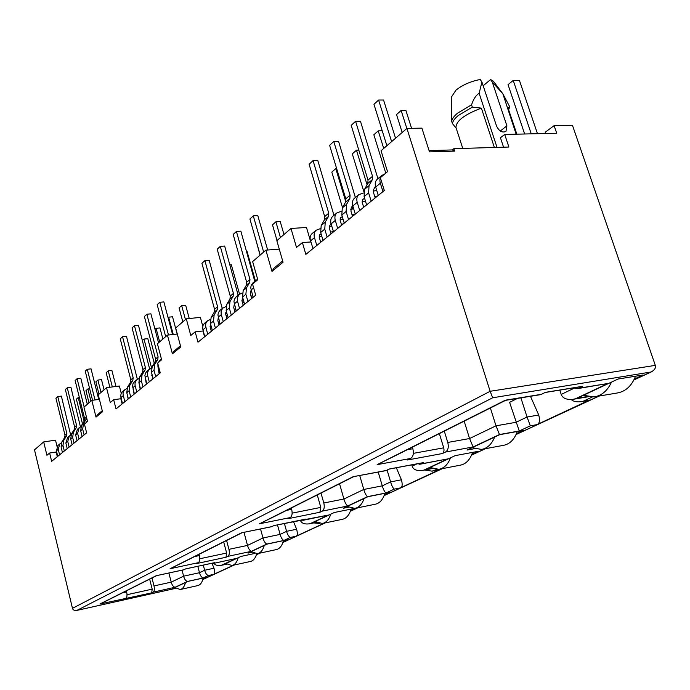 <?xml version="1.0" encoding="UTF-8"?>
<svg xmlns="http://www.w3.org/2000/svg" width="690" height="690" viewBox="0 0 690 690"><rect width="100%" height="100%" fill="white"/><g stroke="black" fill="none" stroke-linecap="round" stroke-linejoin="round"><path stroke-width="1.03" d="M516.853 134.171L507.978 107.882L516.793 134.171M508.668 109.753L509.738 106.812L507.978 107.882M494.376 147.47L481.379 108.123L472.322 107.131L471.563 104.802L457.539 113.186C453.968 116.187 452.019 118.896 451.674 121.293L452.424 123.579L456.211 128.245M472.322 107.131L458.289 115.497C454.719 118.49 452.761 121.19 452.424 123.579M451.674 121.293L451.588 96.798L455.935 90.174C462.473 84.948 470.571 81.386 480.24 79.488L481.913 82.007L496.541 126.054C499.12 131.247 502.26 133.032 505.968 131.402L506.9 125.856L492.272 82.058L490.599 79.548L493.419 81.265L502.872 93.831L516.146 134.188M471.563 104.802C473.504 98.946 476.031 95.125 479.145 93.34L481.913 82.007M122.147 403.935L120.819 398.742L113.678 399.7L116.015 408.92L160.261 372.893L157.674 363.061L161.633 359.766L157.406 343.767L167.437 335.116L172.422 353.841L180.763 346.941L175.683 327.991L186.291 318.832L200.385 317.383L202.782 326.197M57.322 456.702L56.192 452.019L49.628 453.028L51.638 461.325L86.63 432.846L84.439 424.048L87.544 421.461L83.973 407.143L91.822 400.373L96.022 417.105L102.525 411.723L98.265 394.818L106.51 387.694L110.279 402.529L113.678 399.7M204.585 336.815L202.989 330.984L195.175 331.838L197.978 342.197L255.705 295.199L252.557 284.056L257.775 279.709L252.635 261.579L265.883 250.142L271.981 271.403L283.055 262.235L276.837 240.689L290.982 228.476L296.51 247.451L302.384 242.57L305.843 254.377L384.313 190.5L380.337 177.658L387.538 171.663L381.035 150.756L406.91 128.418L490.142 391.29L492.677 397.776L76.918 610.391C74.425 610.693 72.942 610.012 72.467 608.339L34.5 449.845L43.694 441.911L46.92 455.288L49.628 453.028M312.95 248.59L310.992 241.948L302.384 242.57M634.343 379.043L643.089 374.989L617.99 379.043L577.125 398.268L587.216 396.569M516.448 433.708L523.701 430.344L499.776 434.657L467.078 450.044L474.453 448.681M471.874 454.374L478.601 451.251L455.21 455.633L425.359 469.674L431.914 468.424M354.108 508.478L334.322 512.506L330.657 514.231M330.674 514.231L311.561 523.218L316.262 522.244M384.39 494.928L390.143 492.263L367.951 496.688L347.105 506.495M347.087 506.503L343.31 508.28L348.485 507.228M254.541 553.509L240.991 556.425L238.11 557.779M238.128 557.77L223.068 564.851L226.639 564.075M283.124 541.883L287.834 539.701L267.263 544.056L264.175 545.514M264.192 545.505L248.038 553.104L251.91 552.276M195.175 331.838L190.794 335.487L186.291 318.832M282.684 260.932L273.749 268.35L271.981 271.403M279.278 249.142L265.883 250.142M336.401 485.346L276.336 515.508M411.757 464.862L412.154 466.173L416.881 463.896M180.452 345.802L174.104 351.063L172.422 353.841M406.91 128.418L421.901 128.133L429.482 151.886L454.658 151.11L452.295 149.928L429.085 150.636M290.982 228.476L306.481 227.467L310.75 241.966M167.437 335.116L177.304 334.038M121.25 393.335L119.379 386.029L106.51 387.694M96.022 417.105L97.618 414.569L102.267 410.705M91.822 400.373L99.403 399.355M43.694 441.911L55.511 440.16L57.063 446.525M454.658 151.11L453.873 148.669L452.295 149.928M453.873 148.669L508.901 147.039L504.709 134.455L556.718 133.248L554.113 125.632L545.204 132.256L545.635 133.506M399.294 453.727L505.563 400.355L539.666 394.801M587.742 396.681L575.529 398.742L607.916 383.493L578.574 388.272L582.714 386.288L545.436 392.334L541.357 394.335L505.356 400.191L377.145 464.646L410.679 458.462C413.224 456.685 413.948 453.442 412.844 448.733L412.37 447.163M444.3 431.121L447.776 442.454L469.571 438.538L496.007 425.816L490.374 407.988M464.163 421.142L469.571 438.538L473.116 446.956L499.465 434.545L496.007 425.816L515.965 422.306L527.065 417.036L520.898 397.863M517.422 398.432L509.591 402.33L519.26 430.974L530.317 425.834L527.065 417.036L538.735 415.009L530.481 396.302M497.033 147.393L479.145 93.34M481.379 108.123C464.353 114.583 455.892 121.061 455.995 127.572L462.766 148.41M168.886 573.019L171.224 582.144L153.999 585.931L151.99 577.996M197.806 566.292L199.488 572.717L183.609 576.184L182.057 570.173M203.3 565.11L204.654 570.259C205.439 573.192 206.681 574.951 208.371 575.555L213.667 574.382L233.625 565.144M110.598 598.782L156.656 575.65M126.374 590.856L126.641 591.951L122.294 592.908M110.176 599.006L99.912 604.009L151.705 592.857L152.197 589.139L149.67 579.16M212.106 563.532L213.986 568.224C215.047 571.82 214.944 573.873 213.667 574.382M244.001 532.361L247.529 545.419L262.994 537.976L260.535 528.989M277.475 524.866L280.106 534.405L286.574 531.326L296.622 529.239L293.491 521.606M284.392 523.46L286.574 531.326C287.471 534.595 288.722 536.639 290.3 537.45L296.01 536.251C297.537 535.742 297.744 533.405 296.622 529.239M316.399 522.321L310.397 523.555L328.466 515.05L273.99 525.547L271.774 526.634L241.56 532.801L170.111 568.715L198.297 562.686C199.764 561.565 200.109 559.193 199.341 555.571L199.022 554.355M226.587 540.503L228.942 549.335L247.529 545.419C248.409 548.619 249.694 550.586 251.384 551.336L266.849 544.056C265.167 543.272 263.882 541.245 262.994 537.976L280.106 534.405C281.02 537.639 282.262 539.658 283.84 540.46L290.3 537.45M198.297 562.686L196.503 563.575L225.975 557.261L226.639 553.052L223.689 541.961M229.184 539.209L183.368 562.221M339.54 483.768L343.922 499.017L363.785 489.46L359.74 475.565M378.224 472.081L382.277 485.846L390.592 481.896L401.433 479.791L396.336 467.751M387.09 470.037L390.592 481.896C391.679 485.57 392.886 487.985 394.214 489.132L400.364 487.916C402.33 487.235 402.684 484.527 401.433 479.791M432.147 468.51L424.014 470.071L447.698 458.919L420.495 464.034L423.496 462.593L389.108 469.045L386.176 470.485L353.177 476.695L259.492 523.788L290.197 517.595C292.094 516.206 292.586 513.464 291.68 509.358L291.301 507.995M320.988 493.074L323.808 503.001L343.922 499.017C344.974 502.613 346.242 504.933 347.734 505.986L367.563 496.645C366.114 495.532 364.855 493.134 363.785 489.46L382.277 485.846C383.364 489.486 384.58 491.866 385.917 492.988L394.214 489.132M290.197 517.595L287.885 518.725L319.875 512.256L320.798 507.409L317.271 494.946M575.529 398.742L572.864 399.355C566.507 399.881 562.626 398.242 561.203 394.43L559.788 390.117M410.679 458.462L407.592 459.98L442.368 453.546C443.92 452.493 444.369 450.587 443.713 447.827L439.358 433.605M492.272 82.058L502.449 93.305M509.738 106.812L502.872 93.831M483.164 85.784L490.599 79.548M554.113 125.632L572.441 125.287L655.319 365.372C656.009 367.848 654.638 370.047 651.205 371.97L492.677 397.776M578.574 388.272L577.125 388.694L573.692 387.866M582.714 386.288L581.679 386.572M541.357 394.335L539.925 394.775M377.145 464.646L398.76 454.02M442.368 453.546L445.516 452.045C448.138 450.294 448.888 447.094 447.776 442.454M530.317 425.834L536.932 424.652C539.545 423.712 540.149 420.495 538.735 415.009M536.932 424.652L588.768 400.373M590.226 399.967L580.902 401.718C576.478 402.21 573.235 401.477 571.191 399.519M607.916 383.493L577.125 388.703M420.495 464.034L417.45 463.792M423.496 462.593L422.892 462.766M386.176 470.485L385.201 470.77M353.177 476.695L385.374 470.744M259.492 523.788L275.759 515.809M319.875 512.256L322.239 511.126C324.205 509.755 324.723 507.047 323.808 503.001M400.364 487.916L439.211 469.769M424.643 470.037L432.078 471.141L436.52 469.459M424.014 470.071L422.263 470.494C416.665 471.037 413.293 469.597 412.154 466.173M447.698 458.919L419.675 464.284M303.341 520.182L301.306 520.01M305.618 519.096L305.04 519.208M271.774 526.634L271.161 526.815M241.56 532.801L271.282 526.789M170.111 568.715L182.841 562.497M225.975 557.261L227.821 556.373C229.347 555.269 229.718 552.923 228.942 549.335M296.01 536.251L324.533 523.037M313.76 522.917L319.694 523.52M310.397 523.555L309.163 523.865C304.316 524.391 301.375 523.175 300.348 520.2M328.466 515.05L302.841 520.346M212.718 563.566L236.282 558.452L212.718 563.566L211.606 563.316M213.046 563.454L214.443 562.686M214.832 562.6L185.679 568.879L183.54 569.854M183.945 569.733L156.19 575.719L183.626 569.837M125.891 598.221C127.055 597.29 127.314 595.194 126.641 591.951M151.705 592.857L153.189 592.149C154.405 591.227 154.681 589.157 153.999 585.931M153.189 592.149L175.027 587.285C173.25 586.741 171.983 585.025 171.224 582.144L183.609 576.184C184.385 579.117 185.653 580.868 187.421 581.454L203.196 577.961L208.371 575.555M213.986 568.224L204.654 570.259L199.488 572.717C200.247 575.633 201.489 577.375 203.196 577.961M213.909 563.307C215.168 565.179 217.574 565.869 221.119 565.386L236.282 558.452M504.709 134.455L500.431 137.758L503.562 147.194M202.998 579.031L206.948 577.194L187.853 581.42L172.44 588.673L175.458 588.001M256.628 554.165L257.948 553.553M350.606 510.591L355.781 508.194M320.703 242.276L319.228 237.282L319.789 234.652L321.161 234.108M316.805 245.459L314.485 237.619C313.674 234.522 314.192 232.082 316.046 230.279L312.337 233.375M312.07 233.591C310.224 235.385 309.707 237.826 310.517 240.896L310.828 241.957M321.842 236.403L319.151 236.981M330.527 232.133L333.399 231.53M351.917 206.681L352.625 209.027M342.499 207.552L331.812 172.103L335.771 168.593L336.642 168.558M335.771 168.593L345.768 201.67M316.046 230.279L320.255 228.675M329.38 226.777L331.83 226.268M341.36 224.276L343.318 223.871M395.551 138.224L383.554 100.016L378.594 100.033L391.618 141.614M386.883 145.702L373.963 104.311L378.594 100.033M387.228 171.913L387.401 171.224M402.192 132.497L396.534 114.566L401.14 110.478L405.893 110.426L411.576 128.331M401.14 110.478L406.841 128.478M378.267 195.417L375.688 187.05L380.345 183.204C379.422 179.892 379.914 177.304 381.812 175.441L384.537 174.156M375.688 187.05C374.774 183.747 375.274 181.168 377.171 179.314L377.439 179.089M380.345 183.204L382.941 191.613M323.024 240.396L320.686 232.496L321.186 225.544L325.257 222.146L324.757 229.132L327.12 237.058M325.257 222.146L328.544 216.35L328.768 213.158L313.062 160.606L317.788 160.451L333.951 215.34M321.186 225.544L324.473 219.765L328.544 216.35M313.062 160.606L309.111 164.263L324.697 216.582L324.473 219.765M331.002 223.482L329.751 225.699L329.535 228.813L331.045 233.867M375.179 197.935L373.549 192.639L373.73 189.396L375.472 186.231M377.922 178.684L360.465 121.233L355.583 121.302L372.531 176.312L372.35 179.633L369.038 185.619L368.624 192.889L371.168 201.195M366.623 204.895L364.096 196.624L364.518 189.388L367.83 183.419L368.02 180.107L351.201 125.356L355.583 121.302M333.503 231.866L331.114 223.879C330.277 220.731 330.786 218.247 332.649 216.436L332.916 216.212M341.352 211.295L336.824 212.951C334.961 214.771 334.452 217.264 335.297 220.421L337.695 228.45M350.762 209.398L353.677 208.811M363.561 206.819L364.493 206.629M363.777 191.389L352.305 153.887L356.463 150.196L367.071 184.782M356.463 150.196L358.809 150.127M373.428 190.207L373.678 191.026M343.094 219.282L340.049 219.903M341.645 225.233L340.11 220.119L340.662 217.445L342.361 216.841M352.072 214.849L355.178 214.219M355.29 214.124L352.806 205.956C351.935 202.731 352.435 200.204 354.324 198.366L354.591 198.142M363.578 192.993L358.722 194.692C356.834 196.538 356.333 199.074 357.213 202.308L359.714 210.528M373.316 191.104L376.731 190.44M385.77 173.13L373.851 134.74L378.224 130.85L383.709 148.445M378.224 130.85L382.226 130.772M365.51 201.247L362.078 201.929M363.708 207.276L362.103 202.041L362.655 199.315L364.708 198.642M374.791 196.659L377.378 196.15M344.25 223.112L341.817 215.03L342.292 207.94L346.57 204.361L346.113 211.485L348.562 219.601M346.57 204.361L349.873 198.47L350.08 195.218L333.77 141.467L338.574 141.346L355.367 197.495M342.292 207.94L345.587 202.067L349.873 198.47M333.77 141.467L329.613 145.314L345.794 198.824L345.587 202.067M352.65 205.361L351.167 208.026L350.969 211.2L352.53 216.375M635.533 376.214C631.626 386.038 625.459 391.644 617.024 393.033L609.46 394.309M531.257 133.843L513.222 80.411L519.441 80.445L537.476 133.696M513.222 80.411L508.047 84.654L524.641 133.989M611.504 382.088C607.502 390.773 601.671 395.715 594.012 396.923L583.421 395.301M517.276 431.5C514.386 439.573 509.746 444.188 503.372 445.352L482.37 449.268M494.627 437.081C491.677 444.291 487.287 448.414 481.456 449.44L472.15 447.655M384.925 493.307C382.933 499.681 379.681 503.329 375.153 504.252L355.385 508.271M364.104 498.499C362.095 504.269 358.998 507.564 354.832 508.392L347.173 506.469M212.141 330.631L211.192 330.734M283.478 540.624C282.046 545.876 279.64 548.869 276.267 549.602L257.793 553.587M264.287 545.462C262.847 550.266 260.553 553 257.422 553.665L251.074 551.681M203.248 578.013C202.179 582.472 200.333 585.008 197.72 585.603L180.47 589.467M185.489 582.541C184.411 586.647 182.652 588.975 180.211 589.527L174.889 587.526M472.59 452.373C470.028 459.842 465.897 464.12 460.195 465.198L452.148 466.75M450.518 457.832C447.914 464.534 443.998 468.363 438.771 469.321L430.008 467.484M351.072 509.099C349.287 515.085 346.328 518.509 342.214 519.363L334.21 521.028M330.777 514.179C328.966 519.613 326.163 522.718 322.359 523.486L315.14 521.536M256.758 553.751C255.404 558.279 253.264 560.858 250.323 561.496L232.237 565.446M238.222 557.727C236.903 562.298 234.807 564.894 231.909 565.515L225.906 563.523M211.347 331.312L210.148 326.922L210.735 324.576M207.716 334.271L205.568 325.775L205.887 323.231L207.457 320.824L204.732 323.093M204.49 323.3L203.102 325.231L202.601 328.233L204.74 336.694M220.041 323.791L218.799 324.102M211.123 325.982L210.045 326.241M218.351 322.489L219.601 322.187M229.934 264.891L231.348 264.779L239.551 294.078M207.457 320.824L210.303 319.496M226.113 315.666L227.459 315.339M267.668 250.004L257.793 215.591L253.299 215.849L263.649 252.066M260.199 255.05L249.909 218.98L253.299 215.849M277.018 240.534L272.49 224.845L275.888 221.826L280.226 221.559L283.987 234.514M275.888 221.826L280.451 237.567M253.109 297.312L250.729 287.764L251.229 285.16L252.911 282.926M257.663 279.321L256.059 280.304L254.619 282.339M212.356 330.493L210.459 323.576L211.123 317.383L214.15 314.856L213.495 321.066L215.401 328.009M214.15 314.856L217.298 309.586L217.6 306.74L204.878 260.604L209.182 260.268L222.249 308.49M211.123 317.383L214.262 312.13L217.298 309.586M204.878 260.604L201.92 263.339L214.564 309.293L214.262 312.13M218.316 317.521L217.833 320.609L219.049 325.033M251.66 298.494L250.358 293.88L251.108 290.205M254.791 281.356L240.853 231.167L236.42 231.452L249.978 279.485L249.702 282.434L246.503 287.859L245.881 294.302L247.917 301.539M244.579 304.255L242.561 297.045L243.182 290.628L246.382 285.212L246.658 282.279L233.186 234.436L236.42 231.452M220.136 324.153L217.919 314.985L218.428 312.466L220.076 310.302M225.949 306.55L222.585 308.257L221.111 311.363L221.188 314.054L223.249 321.618M242.466 302.625L244.019 302.263M246.477 251.031L246.934 250.996L255.386 280.856M236.222 310.957L234.773 311.302M226.863 313.208L225.587 313.519M234.298 309.603L235.756 309.258M226.432 311.639L225.69 314.148L226.932 318.625M236.247 311.035L233.953 301.685L234.453 299.124L236.118 296.924M242.319 293.017L239.111 294.423L237.274 297.916L237.369 300.668L239.508 308.387M250.582 291.094L251.307 290.921M260.07 255.162L255.809 239.672M252.704 297.64L251.496 297.925M243.346 299.848L241.845 300.202M250.996 296.131L252.669 295.743M242.863 298.123L241.948 300.797L243.225 305.36M228.105 317.667L226.148 310.612L226.794 304.307L229.96 301.659L229.322 307.99L231.288 315.08M229.96 301.659L233.134 296.312L233.427 293.423L220.291 246.356L224.664 246.045L238.154 295.225M226.794 304.307L229.96 298.977L233.134 296.312M220.291 246.356L217.203 249.211L230.253 296.088L229.96 298.977M234.333 304.178L233.729 307.55L234.988 312.061M128.142 399.044L127.124 394.033M124.769 401.787L122.993 393.748L123.51 391.515L124.812 389.729L122.742 391.463M122.51 391.653L121.207 393.429L120.69 395.655L122.466 403.667M142.425 340.472L144.003 339.066L147.815 338.652L154.258 363.19M144.003 339.066L151.559 367.917M126.839 388.625L124.812 389.729M172.586 334.547L163.875 301.91L159.77 302.298L168.472 334.995M165.678 336.634L157.182 304.687L159.77 302.298M182.816 321.833L179.064 307.895L181.677 305.575L185.645 305.196L189.25 318.53M181.677 305.575L185.446 319.565M159.666 373.385L157.967 366.942L157.863 363.777M158.243 362.595L159.821 360.542M161.512 359.292L160.83 360.439M128.366 398.863L126.779 392.714L127.512 387.142L129.858 385.184L129.125 390.773L130.721 396.948M129.858 385.184L132.834 380.38L133.17 377.818L122.535 336.711L126.468 336.289L137.37 379.302M127.512 387.142L130.488 382.346L132.834 380.38M122.535 336.711L120.25 338.833L130.824 379.793L130.488 382.346M134.11 394.188L133.032 388.763M159.174 373.782L158.157 367.666M158.553 342.775L150.903 313.829L146.858 314.226L158.096 356.834L157.768 359.481L154.733 364.432L154.017 370.211L155.699 376.611M153.154 378.689L151.481 372.307L152.197 366.545L155.224 361.612L155.552 358.973L144.383 316.52L146.858 314.226M134.378 393.973L132.558 385.814L133.067 383.545L134.619 381.561M138.914 378.612L136.456 380.069L135.042 382.89L135.059 385.296L136.775 392.015M151.731 375.257L152.223 375.127M159.054 373.342L159.614 373.195M154.991 329.294L156.078 328.337L159.649 341.835M156.078 328.337L159.942 327.923L162.883 339.04M139.199 383.916L140.191 389.238M146.772 383.882L144.891 375.584L145.409 373.273L146.97 371.263M151.472 368.201L148.902 369.693L147.479 372.557L147.496 375.006L149.264 381.846M168.075 317.667L168.627 317.176L173.242 334.478M168.627 317.176L172.543 316.779L177.166 334.046M159.338 372.143L158.786 372.29M158.433 370.978L158.993 370.832M151.774 373.428L152.723 379.034M140.51 388.979L138.888 382.709L139.613 377.051L142.045 375.015L141.329 380.699L142.959 386.987M142.045 375.015L145.055 370.133L145.383 367.537L134.464 325.689L138.449 325.275L149.652 369.038M139.613 377.051L142.614 372.186L145.055 370.133M134.464 325.689L132.075 327.897L142.942 369.59L142.614 372.186M146.392 384.192L145.34 378.405M59.581 454.865L58.236 449.345L59.806 443.937L58.184 445.291M57.969 445.473L56.408 450.863L57.736 456.357M82.498 423.902L76.366 399.2L78.229 397.544L79.333 397.397M78.229 397.544L84.137 421.314M61.298 443.032L59.806 443.937M98.756 399.441L91.046 368.839L87.285 369.297L94.996 399.95M92.555 400.278L85.25 371.177L87.285 369.297M109.874 387.263L106.174 372.704L108.235 370.866L111.892 370.418L115.989 386.469M108.235 370.866L112.332 386.943M86.121 422.642L87.414 420.917M62.445 452.536L61.091 446.991L61.85 441.936L63.713 440.375L62.963 445.447L64.317 451.01M63.713 440.375L66.525 435.959L66.87 433.631L57.77 396.578L61.384 396.103L70.691 435.14M61.85 441.936L64.653 437.529L66.525 435.959M57.77 396.578L55.942 398.268L64.998 435.209L64.653 437.529M87.311 404.271L80.808 378.249L77.099 378.715L84.154 406.997M82.101 436.529L80.678 430.802L81.437 425.592L84.292 421.072L84.637 418.675L75.132 380.526L77.099 378.715M86.724 418.166L83.438 423.919L82.688 429.146L84.111 434.89M67.232 448.638L65.861 443.049L67.646 437.4M70.906 435.054L69.336 435.994L67.758 441.479L69.138 447.086M89.001 402.813L85.957 390.669L87.889 388.953L90.942 401.14M87.889 388.953L89.657 388.729M77.056 440.634L75.65 434.959L77.453 429.223M80.851 426.791L79.203 427.766L77.625 433.329L79.031 439.03M98.998 394.18L95.884 381.846L97.885 380.069L101.007 392.446M97.885 380.069L101.49 379.612L104.069 389.807M72.096 444.671L70.716 439.038L71.467 433.906L73.399 432.294L72.648 437.443L74.037 443.092M73.399 432.294L76.236 427.817L76.581 425.454L67.266 387.797L70.923 387.332L80.463 426.955M71.467 433.906L74.296 429.447L76.236 427.817M67.266 387.797L65.369 389.548L74.641 427.084L74.296 429.447M655.319 365.372L490.142 391.29L72.467 608.339M407.247 449.733L412.844 448.733M127.02 594.711L152.197 589.139M194.632 556.563L199.341 555.571M199.764 558.753L226.639 553.052M286.548 510.376L291.68 509.358M292.146 513.136L320.798 507.409M561.203 394.43L574.218 388.168M413.345 453.356L443.713 447.827M506.9 125.856L500.293 131.005M202.86 579.479L234.005 565.058M256.473 554.657L259.647 553.19M282.952 542.392L324.938 522.951M350.399 511.161L357.61 507.823M384.166 495.524L442.152 468.674M471.589 455.046L485.191 448.741M516.137 434.415L598.886 396.095M633.946 379.862L649.678 372.574M76.918 610.391L175.872 588.311L77.375 610.279M445.516 452.045L473.116 446.956M499.465 434.545L519.26 430.974M583.464 401.123L592.175 397.069M322.239 511.126L347.734 505.986M367.563 496.645L385.917 492.988M440.073 469.519L433.777 470.727M227.821 556.373L251.384 551.336M266.849 544.056L283.84 540.46M156.19 575.719L99.912 604.009M175.027 587.285L187.421 581.454M226.725 564.135L222.042 565.153M310.517 240.896L314.485 237.619M320.678 234.212L319.28 235.368M320.686 232.496L324.757 229.132M324.697 216.582L328.768 213.158M368.02 180.107L372.531 176.312M367.83 183.419L372.35 179.633M364.518 189.388L369.038 185.619M364.096 196.624L368.624 192.889M331.114 223.879L335.297 220.421M341.567 217.005L340.153 218.169M352.806 205.956L357.213 202.308M363.561 198.875L362.138 200.048M341.817 215.03L346.113 211.485M345.794 198.824L350.08 195.218M202.869 329.837L205.836 327.388M210.786 324.783L210.252 325.223M251.056 290.033L253.635 287.894M210.459 323.576L213.495 321.066M214.564 309.293L217.6 306.74M246.658 282.279L249.978 279.485M246.382 285.212L249.702 282.434M243.182 290.628L246.503 287.859M242.561 297.045L245.881 294.302M218.213 317.167L221.318 314.597M226.493 311.837L225.785 312.415M234.264 303.902L237.507 301.228M242.915 298.304L242.035 299.029M226.148 310.612L229.322 307.99M230.253 296.088L233.427 293.423M120.905 397.569L123.208 395.672M157.967 366.942L158.562 366.45M126.779 392.714L129.125 390.773M130.824 379.793L133.17 377.818M155.552 358.973L158.096 356.834M155.224 361.612L157.768 359.481M152.197 366.545L154.733 364.432M151.481 372.307L154.017 370.211M132.773 387.763L135.162 385.788M145.124 377.559L147.608 375.507M138.888 382.709L141.329 380.699M142.942 369.59L145.383 367.537M56.408 450.863L58.236 449.345M61.091 446.991L62.963 445.447M64.998 435.209L66.87 433.631M84.637 418.675L86.466 417.131M84.292 421.072L86.302 419.382M81.437 425.592L83.438 423.919M80.678 430.802L82.688 429.146M65.861 443.049L67.758 441.479M75.65 434.959L77.625 433.329M70.716 439.038L72.648 437.443M74.641 427.084L76.581 425.454M202.843 579.548L234.272 564.998M256.447 554.734L259.914 553.13M282.926 542.478L325.223 522.891M350.365 511.256L357.903 507.762M384.123 495.618L442.463 468.614M471.546 455.15L485.51 448.681M516.086 434.528L599.222 396.043M633.877 379.992L650.851 372.134M545.074 392.507L581.834 386.547M588.932 400.347L581.515 401.606M573.494 399.251L588.199 396.776M388.91 469.148L422.996 462.749M336.306 485.389L353.565 476.721M439.323 469.743L432.432 471.072M422.685 470.408L432.294 468.57M273.861 525.607L305.308 519.191M229.097 539.252L242.009 532.766M309.465 523.805L316.469 522.356M185.593 568.922L214.633 562.669M221.119 565.386L226.76 564.161M381.812 175.441L377.171 179.314M336.824 212.951L332.649 216.436M358.722 194.692L354.324 198.366M608.891 394.404L595.366 396.69M451.95 466.785L439.547 469.174M334.167 521.036L322.842 523.391M256.059 280.304L252.661 283.133M222.93 307.921L219.834 310.509M239.111 294.423L235.868 297.131M161.477 359.162L159.588 360.741M136.784 379.759L134.386 381.751M149.23 369.374L146.737 371.453M69.336 435.994L67.43 437.581M79.203 427.766L77.237 429.404"/></g></svg>
